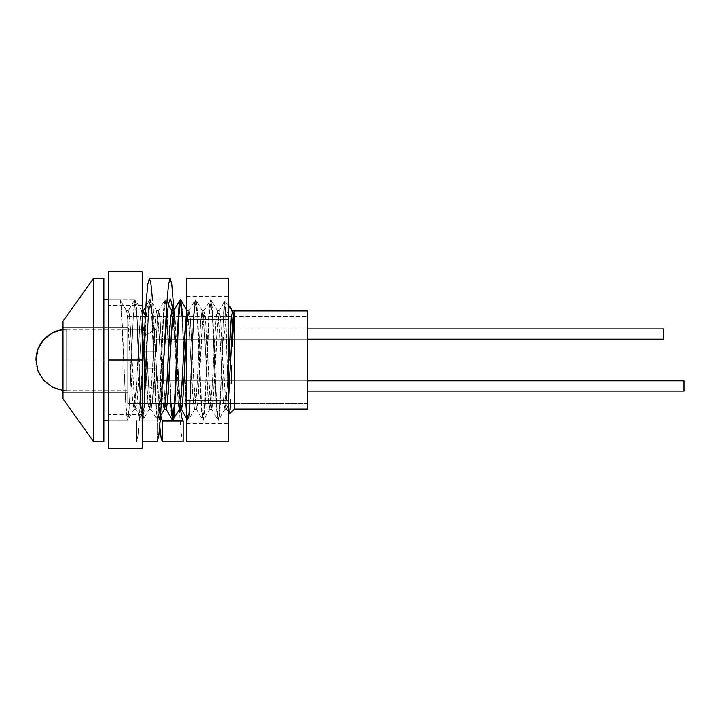 <?xml version="1.0" encoding="UTF-8"?>
<svg xmlns="http://www.w3.org/2000/svg" width="720" height="720" viewBox="0 0 720 720"><rect width="100%" height="100%" fill="white"/><g stroke="black" fill="none" stroke-linecap="round" stroke-linejoin="round"><path stroke-width="0.54" stroke-dasharray="3.6 2.7" d="M127.782 403.749L127.782 316.251L142.353 316.251L127.782 316.251L127.782 403.749L127.782 316.251L127.782 403.749L161.343 403.749L127.782 403.749M307.53 403.749L180.603 403.749L307.53 403.749L307.53 310.941L307.53 403.749M174.924 403.749L165.456 403.749L174.924 403.749M145.269 316.251L307.53 316.251L145.269 316.251M127.782 327.807L127.782 392.193L62.982 392.193L62.982 327.807L127.782 327.807L62.982 327.807L62.982 398.835L62.982 321.165L62.982 392.193L62.982 327.807L62.982 392.193L127.782 392.193L127.782 327.807M142.542 314.703L141.579 310.761L140.148 319.104L137.79 360L139.707 360L142.218 317.547L139.707 360L137.79 360L135.936 394.659L134.01 409.239L132.075 394.659L130.221 360L132.138 360L134.496 400.896L135.927 409.239L136.845 405.54L139.707 360L137.187 402.642L135.927 409.239L133.398 384.615L132.138 360C130.869 333.513 129.609 310.275 128.349 310.761L134.739 299.7L108.468 299.7L120.042 299.7L120.969 304.218L125.685 402.444L127.62 420.3L129.546 402.444L133.263 317.556L135.189 299.7L137.115 317.556L140.841 402.444L142.767 420.3L144.693 402.444L148.419 317.556L150.345 299.7L148.959 304.218L148.455 309.915L144.243 402.444L142.317 420.3L140.382 402.444L136.665 317.556L134.739 299.7C136.404 297.639 138.123 352.566 139.788 390.15C140.634 409.437 141.471 419.49 142.317 420.3C143.154 419.49 144 409.437 144.837 390.15C146.511 352.566 148.221 297.639 149.886 299.7L151.272 304.218L151.776 309.915L155.988 402.444L157.914 420.3L159.849 402.444L163.566 317.556L165.492 299.7L164.115 304.218L163.611 309.915L159.39 402.444L157.464 420.3L155.538 402.444L151.812 317.556L149.886 299.7C151.56 297.639 153.27 352.566 154.935 390.15C155.781 409.437 156.618 419.49 157.464 420.3C159.129 422.361 160.848 367.434 162.513 329.85C163.359 310.563 164.196 300.51 165.042 299.7L166.419 304.218L167.418 317.556L171.216 403.749L168.021 329.85L166.842 308.844L165.492 299.7C163.827 297.639 162.108 352.566 160.443 390.15C159.597 409.437 158.76 419.49 157.914 420.3C157.077 419.49 156.231 409.437 155.394 390.15C153.72 352.566 152.01 297.639 150.345 299.7C148.671 297.639 146.961 352.566 145.296 390.15C144.45 409.437 143.613 419.49 142.767 420.3C141.102 422.361 139.383 367.434 137.718 329.85C136.872 310.563 136.035 300.51 135.189 299.7C133.524 297.639 131.814 352.566 130.14 390.15C129.303 409.437 128.457 419.49 127.62 420.3L108.468 420.3L127.62 420.3C125.946 422.361 124.236 367.434 122.562 329.85C121.725 310.563 120.879 300.51 120.042 299.7L126.612 310.923L120.042 299.7L134.739 299.7L128.349 310.761L126.432 310.761C127.692 310.275 128.952 333.513 130.221 360L132.741 402.642L134.19 409.077L136.53 384.615L140.319 317.358L141.579 310.761L144.108 335.385L145.368 360L142.731 316.251M166.14 409.239L163.701 384.615L159.912 317.358L158.652 310.761L156.123 335.385L152.334 402.642L151.074 409.239L148.545 384.615L144.639 316.251L147.285 360L145.368 360L147.285 360L149.148 394.659L151.074 409.239L153 394.659L157.725 314.46L158.652 310.761L160.083 319.104L162.441 360L160.524 360L158.661 325.341L156.735 310.761L154.809 325.341L152.946 360L154.863 360L152.946 360L150.588 400.896L149.157 409.239L148.23 405.54L145.368 360L147.897 402.642L149.337 409.077L151.686 384.615L155.466 317.358L156.735 310.761L159.255 335.385L160.524 360L162.441 360L165.078 403.749M169.074 340.983L168.093 360M169.497 332.748L169.29 336.735M170.451 319.104L169.956 325.341M174.726 314.46L177.588 360L175.671 360L173.808 325.341L171.882 310.761M184.221 340.983L183.249 360M187.038 310.761L186.606 311.634L187.209 310.923L189.558 335.385L190.818 360L188.964 325.341L187.038 310.761L188.955 310.761L190.386 319.104L192.735 360L190.818 360L192.735 360L194.598 394.659L196.524 409.239L198.45 394.659L203.175 314.46L204.102 310.761L206.028 325.341L207.891 360L205.974 360L204.111 325.341L202.185 310.761L200.259 325.341L198.396 360L200.313 360L198.396 360L196.533 394.659L194.607 409.239L192.681 394.659L190.818 360L193.347 402.642L194.787 409.077L197.136 384.615L200.925 317.358L202.185 310.761L204.714 335.385L205.974 360L207.891 360L209.754 394.659L211.68 409.239L213.606 394.659L218.331 314.46L219.249 310.761L221.184 325.341L223.038 360L221.121 360L219.267 325.341L217.332 310.761L215.406 325.341L213.552 360L215.469 360L213.552 360L211.689 394.659L209.763 409.239L207.837 394.659L205.974 360L208.494 402.642L209.943 409.077L212.283 384.615L216.072 317.358L217.332 310.761L219.861 335.385L221.121 360L223.038 360L225.9 405.54L226.827 409.239L228.141 402.147L226.647 409.077L224.307 384.615L220.518 317.358L219.249 310.761L216.729 335.385L212.94 402.642L211.68 409.239L209.151 384.615L205.362 317.358L204.102 310.761L201.573 335.385L197.793 402.642L196.524 409.239L194.004 384.615L190.215 317.358L188.775 310.923L186.606 332.1M186.57 332.748L187.515 319.104L188.955 310.761M232.695 310.977L234.072 320.913L234.072 311.274L234.072 320.913L233.361 314.091M232.299 328.023L233.19 316.872M161.496 379.017L163.161 403.749L161.496 379.017M167.121 379.017L166.689 387.252M167.652 400.896L168.156 394.659M165.267 405.297L166.221 409.239M183.762 387.252L183.969 383.265M181.287 409.239L180.414 405.297L181.377 409.239M179.946 400.896L177.588 360L179.946 400.896M178.317 403.749L175.671 360L177.588 360L175.059 317.358L173.619 310.923M229.644 379.017L230.616 360M229.212 387.252L229.419 383.265M228.258 400.896L228.753 394.659M222.102 379.017L221.121 360L223.65 402.642L224.91 409.239L227.439 384.615L228.141 370.917L226.341 400.896L224.91 409.239L223.479 400.896L222.102 379.017M103.869 299.7L103.869 441.765L103.869 299.7M187.767 420.3L189.144 415.782L189.648 410.085L193.869 317.556L195.795 299.7L194.418 304.218L193.41 317.556L189.198 410.085L187.767 420.3L186.606 413.361L187.767 420.3C189.432 422.361 191.151 367.434 192.816 329.85C193.653 310.563 194.499 300.51 195.345 299.7L196.722 304.218L197.226 309.915L201.447 402.444L203.373 420.3L205.299 402.444L209.016 317.556L210.942 299.7L209.565 304.218L209.061 309.915L204.84 402.444L202.914 420.3L203.373 420.3L201.987 415.782L200.988 402.444L197.271 317.556L195.345 299.7C197.01 297.639 198.72 352.566 200.394 390.15C201.231 409.437 202.077 419.49 202.914 420.3C204.588 422.361 206.298 367.434 207.963 329.85C208.809 310.563 209.646 300.51 210.492 299.7L211.869 304.218L212.373 309.915L216.594 402.444L218.52 420.3L219.627 414.027L220.779 396.18L223.011 332.451L220.536 391.419L219.294 412.614L218.07 420.3L216.144 402.444L212.418 317.556L210.492 299.7C211.329 300.51 212.175 310.563 213.021 329.85C214.686 367.434 216.396 422.361 218.07 420.3C219.708 422.118 221.346 370.422 223.011 332.451L223.011 343.296L226.476 315.315L228.42 308.241L226.476 315.315L223.011 343.296C221.436 380.817 220.032 421.353 218.52 420.3C216.855 422.361 215.136 367.434 213.471 329.85C212.625 310.563 211.788 300.51 210.942 299.7C209.277 297.639 207.567 352.566 205.893 390.15C205.056 409.437 204.21 419.49 203.373 420.3C201.699 422.361 199.989 367.434 198.324 329.85C197.478 310.563 196.641 300.51 195.795 299.7C194.13 297.639 192.411 352.566 190.746 390.15C189.9 409.437 189.063 419.49 188.217 420.3L187.767 420.3M171.18 410.085L166.473 309.915L165.042 299.7L166.302 307.773L167.562 329.85L170.766 403.749M172.611 420.3L171.693 415.782M187.29 415.782L188.217 420.3L186.606 407.457L187.29 415.782M182.079 309.915L186.372 403.749L182.493 316.251M181.008 303.291L180.414 300.006M186.336 410.085L182.043 316.251L185.913 403.749M228.141 304.83L224.676 301.365L225.855 318.357L228.222 397.935L229.482 413.829L228.222 397.935L225.243 306.036L224.676 301.365L224.271 303.21L223.011 332.451L224.676 301.365L230.319 307.008L233.073 315.549L232.092 311.391M230.598 399.456L230.022 409.86M231.714 365.427L231.147 383.967M232.596 337.455L232.308 346.356M234.252 310.941L234.252 409.059L234.252 310.941M93.645 278.235L93.645 441.765L93.645 278.235M225.09 409.077L218.52 420.3M217.512 310.923L210.942 299.7M209.943 409.077L203.373 420.3M202.365 310.923L195.795 299.7M194.787 409.077L188.217 420.3M160.578 415.818L157.914 420.3M156.915 310.923L150.345 299.7M149.337 409.077L142.767 420.3M141.759 310.923L135.189 299.7M134.19 409.077L127.62 420.3M171.972 310.761L174.411 335.385L178.2 402.642L179.64 409.077M232.578 310.761L233.442 314.703M135.747 409.077L142.317 420.3M145.881 306.495L149.886 299.7M150.894 409.077L157.464 420.3M158.472 310.923L165.042 299.7M188.775 310.923L195.345 299.7M196.344 409.077L202.914 420.3M203.922 310.923L210.492 299.7M211.5 409.077L218.07 420.3M219.069 310.923L224.676 301.365M126.432 310.761L128.349 310.761L130.275 325.341L132.138 360L130.221 360L127.359 314.46L126.432 310.761L120.042 299.7M142.218 360L142.218 414.522L142.218 360L108.468 360L142.218 360L108.468 360L108.468 414.522L108.468 271.737L108.468 414.522L108.468 360L142.218 360L142.218 271.737L142.218 448.263L142.218 305.478L142.218 360L108.468 360L142.218 360M108.468 448.263L108.468 305.478L108.468 448.263M163.692 360L160.452 403.137L158.823 416.367L157.203 421.011L136.431 421.011L136.431 441.774L138.06 435.555L142.218 374.238L139.68 417.825L138.06 435.555L136.431 441.774L142.218 441.774L136.431 441.774L136.431 421.011L157.203 421.011L157.203 441.774L157.203 421.011L158.823 416.367L160.452 403.137L166.941 316.863L168.561 303.633L170.181 298.989L149.418 298.989L147.789 303.633L146.169 316.863L139.68 403.137L138.06 416.367L136.431 421.011L138.06 416.367L139.68 403.137L142.218 370.62M173.961 310.338L176.67 360L172.809 310.761L180.54 409.239L176.67 360L179.919 417.825L181.539 435.555L183.159 441.774L181.539 435.555L179.919 417.825L173.43 302.175L171.801 284.445L170.181 278.226M149.418 278.226L151.038 284.445L152.658 302.175L159.147 417.825L160.776 435.555L162.396 441.774M159.795 426.348L152.433 298.989M142.92 360L146.169 316.863L147.789 303.633L149.418 298.989L151.038 303.633L152.658 316.863L159.147 403.137L160.659 415.692L159.147 403.137L152.658 316.863L151.038 303.633L149.418 298.989M36 360A30.663 30.663 0 0 0 66.663 390.663L66.663 360L66.663 390.663L66.663 360L127.782 360L127.782 390.663L127.782 329.337L127.782 367.578L127.782 329.337L127.782 360L144.342 360L144.342 329.337L144.342 367.578L144.342 329.337L127.782 329.337L127.782 360L144.342 360L144.342 398.835L144.342 360L127.782 360L127.782 398.835L127.782 329.337L144.342 329.337L144.342 360L66.663 360L66.663 329.337L66.663 360L127.782 360L127.782 329.337L127.782 360L66.663 360L66.663 329.337A30.663 30.663 0 0 0 62.982 329.562L66.663 329.337L66.663 390.663L62.982 390.438M144.342 367.578L144.342 398.835L144.342 367.578M144.342 383.994L144.342 368.181L144.342 383.994L156.609 391.068L144.342 383.994L144.342 368.181L156.609 368.181L156.609 380.853L684 380.853L684 391.068L156.609 391.068L307.53 391.068L156.609 391.068L144.342 383.994L144.342 368.181L156.609 368.181L144.342 368.181L156.609 368.181L156.609 380.853L156.609 368.181L156.609 380.853L684 380.853L684 391.068L156.609 391.068L144.342 383.994M144.342 351.819L144.342 336.006L144.342 351.819L156.609 351.819L156.609 339.147L156.609 351.819L144.342 351.819L144.342 336.006L156.609 328.932L663.561 328.932L663.561 339.147L156.609 339.147L307.53 339.147L156.609 339.147L156.609 351.819L144.342 351.819L144.342 336.006L156.609 328.932L144.342 336.006L156.609 328.932L663.561 328.932L663.561 339.147L156.609 339.147L156.609 351.819L144.342 351.819M127.782 367.578L127.782 398.835L127.782 367.578M144.342 329.337L127.782 329.337L144.342 329.337M186.606 360L186.606 423.369L186.606 360L228.141 360L186.606 360L186.606 423.369L186.606 296.631L186.606 360L186.606 296.631L186.606 360L228.141 360L228.141 423.369L228.141 296.631L228.141 423.369L228.141 360L186.606 360M186.606 278.226L186.606 441.774L186.606 400.887L228.141 400.887L228.141 441.774L228.141 319.113L228.141 400.887L186.606 400.887L186.606 319.113L228.141 319.113L228.141 278.226L228.141 319.113L186.606 319.113L186.606 278.226M228.141 360L228.141 296.631L228.141 360M141.579 310.761L142.218 310.761M158.652 310.761L156.735 310.761M204.102 310.761L202.185 310.761M217.332 310.761L219.249 310.761M135.927 409.239L134.01 409.239M149.157 409.239L151.074 409.239M194.607 409.239L196.524 409.239M209.763 409.239L211.68 409.239M226.827 409.239L224.91 409.239M186.606 309.87L187.209 310.923M165.636 299.826L168.399 304.587M187.623 420.174L186.606 418.41M228.141 411.651L226.647 409.077M142.218 414.522L108.468 414.522M142.218 305.478L108.468 305.478M66.663 329.337L127.782 329.337M127.782 398.835L144.342 398.835M66.663 390.663L127.782 390.663M186.606 423.369L228.141 423.369M186.606 296.631L228.141 296.631"/><path stroke-width="1.08" d="M180.603 403.749L174.924 403.749L180.603 403.749M165.456 403.749L161.343 403.749L165.456 403.749M142.353 316.251L145.269 316.251L142.353 316.251M142.731 316.251L142.542 314.703M144.423 314.46L143.496 310.761L142.218 317.547L143.496 310.761L144.423 314.46M168.156 394.659L170.01 360L168.093 360L170.01 360L172.368 319.104L173.799 310.761L174.726 314.46M169.29 336.735L169.074 340.983M169.956 325.341L169.497 332.748M173.799 310.761L171.882 310.761L170.451 319.104M172.845 419.994L171.216 403.749L173.07 420.3L174.501 410.085L178.713 317.556L180.648 299.7L179.262 304.218L174.546 402.444L172.611 420.3L179.64 409.077L181.98 384.615L183.249 360L185.166 360L183.249 360L186.606 311.643L184.221 340.983M186.57 332.748L185.166 360L186.57 332.748M232.398 310.806L230.679 323.703L228.699 360L230.616 360L232.299 328.023M234.072 310.761L232.596 337.455L234.252 310.941L234.252 409.059L307.53 409.059L307.53 310.941L232.488 310.761M233.19 316.872L234.072 311.274C232.83 314.649 231.804 336.024 230.616 360L228.699 360L228.141 370.944L231.228 317.358L232.668 310.923L228.141 304.83M166.689 387.252L165.231 405.54L164.304 409.239L163.161 403.749L164.484 409.077L166.833 384.615L168.093 360L167.121 379.017M164.304 409.239L166.221 409.239L167.652 400.896M165.078 403.749L165.267 405.297M183.969 383.265L185.166 360L182.637 402.642L181.197 409.077M183.249 360L181.386 394.659L179.46 409.239L181.377 409.239L182.304 405.54L183.762 387.252M180.234 403.749L180.414 405.297L180.234 403.749M179.46 409.239L178.317 403.749M229.419 383.265L229.644 379.017M228.753 394.659L229.212 387.252M230.616 360L228.258 400.896M108.468 299.7L103.869 299.7L108.468 299.7M103.869 420.3L108.468 420.3L103.869 420.3M171.18 410.085L171.693 415.782M170.766 403.749L172.611 420.3C174.285 422.361 175.995 367.434 177.669 329.85C178.506 310.563 179.352 300.51 180.189 299.7L180.648 299.7C178.974 297.639 177.264 352.566 175.59 390.15C174.753 409.437 173.907 419.49 173.07 420.3L172.458 420.156M186.372 403.749L186.606 407.457L186.372 403.749M182.493 316.251L180.648 299.7L182.079 309.915M180.414 300.006L182.043 316.251L181.008 303.291M185.913 403.749L186.336 410.085M103.869 441.765L103.869 278.235L93.645 278.235L93.645 441.765L103.869 441.765L93.645 441.765L93.645 278.235L62.982 321.165L62.982 398.835L93.645 441.765L62.982 398.835L62.982 321.165L93.645 278.235L103.869 278.235L103.869 441.765M234.252 409.059L234.252 310.941L307.53 310.941L307.53 409.059L234.252 409.059L229.482 413.829L234.252 409.059M230.022 409.86L230.598 399.456M231.147 383.967L231.714 365.427M230.319 307.008L228.141 308.916L230.31 306.999L232.092 311.391M168.093 360L170.622 317.358L172.062 310.923M172.467 420.174L166.05 409.077L167.49 402.642L171.279 335.385L173.619 310.923L180.189 299.7M232.308 346.356L232.596 337.455M142.218 360L142.218 271.737L142.218 448.263L142.218 360L108.468 360L142.218 360M108.468 271.737L108.468 448.263L108.468 271.737L142.218 271.737M162.396 441.774L183.159 441.774L183.159 421.011L162.396 421.011L162.396 441.774L183.159 441.774L183.159 421.011L162.396 421.011L162.396 441.774L161.118 437.877L159.795 426.348M152.433 298.989L150.912 283.563L149.418 278.226L147.789 284.445L146.169 302.175L142.218 374.238L146.169 302.175L147.789 284.445L149.418 278.226L170.181 278.226L168.561 284.445L166.941 302.175L160.452 417.825L158.823 435.555L157.203 441.774L142.218 441.774L157.203 441.774L158.823 435.555L160.452 417.825L166.941 302.175L168.561 284.445L170.181 278.226L171.801 284.445L173.961 310.338M142.218 370.62L142.92 360M160.659 415.692L162.396 421.011L160.659 415.692M170.181 298.989L171.468 301.977L172.809 310.761L171.468 301.977L170.181 298.989L168.561 303.633L166.941 316.863L163.692 360M180.54 409.239L181.872 418.023L183.159 421.011L181.872 418.023L180.54 409.239M62.982 390.438L52.425 387.153L43.713 380.34L37.998 370.881L36 360L37.998 349.119L43.713 339.66L52.425 332.847L62.982 329.562A30.663 30.663 0 0 0 36 360M307.53 391.068L684 391.068L684 380.853L307.53 380.853L684 380.853L684 391.068L307.53 391.068M307.53 339.147L663.561 339.147L663.561 328.932L307.53 328.932L663.561 328.932L663.561 339.147L307.53 339.147M186.606 400.887L186.606 278.226L228.141 278.226L228.141 319.113L228.141 278.226L186.606 278.226L186.606 319.113L228.141 319.113L228.141 400.887L228.141 319.113L186.606 319.113L186.606 400.887L228.141 400.887L186.606 400.887L186.606 441.774L228.141 441.774L228.141 400.887L228.141 441.774L186.606 441.774L186.606 400.887M141.579 310.761L143.496 310.761M180.792 299.826L186.606 309.87M168.399 304.587L171.972 310.761M160.578 415.818L164.484 409.077M145.881 306.495L143.316 310.923M186.606 418.41L181.287 409.239M229.374 413.793L228.141 411.651M142.218 448.263L108.468 448.263"/></g></svg>
